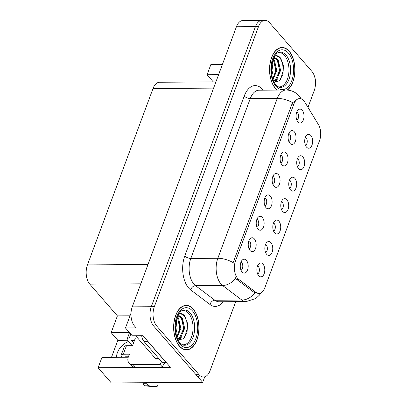 <?xml version="1.0" encoding="UTF-8"?>
<svg xmlns="http://www.w3.org/2000/svg" width="407" height="407" viewBox="0 0 407 407"><rect width="100%" height="100%" fill="white"/><g stroke="black" fill="none" stroke-linecap="round" stroke-linejoin="round"><path stroke-width="0.61" d="M241.025 270.207A4.172 2.381 89.6 0 0 242.77 266.86A4.172 2.381 89.6 0 0 241.717 262.683A4.172 2.381 89.6 0 0 240.975 262.113M242.068 271.947A6.955 3.968 89.6 0 0 242.613 272.471A6.955 3.968 89.6 0 0 247.715 269.5A6.955 3.968 89.6 0 0 246.388 260.338A6.955 3.968 89.6 0 0 242.531 259.834A6.955 3.968 89.6 0 0 240.267 265.623A6.955 3.968 89.6 0 0 242.068 271.947M273.565 231.1A4.172 2.381 89.6 0 0 275.31 227.747A4.172 2.381 89.6 0 0 274.257 223.575A4.172 2.381 89.6 0 0 273.514 223.005M274.608 232.835A6.955 3.968 89.6 0 0 275.152 233.364A6.955 3.968 89.6 0 0 280.255 230.393A6.955 3.968 89.6 0 0 278.927 221.225A6.955 3.968 89.6 0 0 275.071 220.721A6.955 3.968 89.6 0 0 272.807 226.516A6.955 3.968 89.6 0 0 274.608 232.835M265.593 252.538A4.172 2.381 89.6 0 0 267.338 249.186A4.172 2.381 89.6 0 0 266.285 245.014A4.172 2.381 89.6 0 0 265.542 244.444M266.636 254.278A6.955 3.968 89.6 0 0 267.18 254.802A6.955 3.968 89.6 0 0 272.283 251.831A6.955 3.968 89.6 0 0 270.955 242.669A6.955 3.968 89.6 0 0 267.099 242.165A6.955 3.968 89.6 0 0 264.835 247.955A6.955 3.968 89.6 0 0 266.636 254.278M297.486 166.778A4.172 2.381 89.6 0 0 299.231 163.431A4.172 2.381 89.6 0 0 298.178 159.254A4.172 2.381 89.6 0 0 297.436 158.689M298.529 168.518A6.955 3.968 89.6 0 0 299.074 169.042A6.955 3.968 89.6 0 0 304.177 166.076A6.955 3.968 89.6 0 0 302.849 156.909A6.955 3.968 89.6 0 0 298.992 156.405A6.955 3.968 89.6 0 0 296.728 162.195A6.955 3.968 89.6 0 0 298.529 168.518M272.919 184.452A4.172 2.381 89.6 0 0 274.664 181.1A4.172 2.381 89.6 0 0 273.611 176.923A4.172 2.381 89.6 0 0 272.868 176.358M273.962 186.187A6.955 3.968 89.6 0 0 274.506 186.711A6.955 3.968 89.6 0 0 279.609 183.745A6.955 3.968 89.6 0 0 278.281 174.578A6.955 3.968 89.6 0 0 274.425 174.074A6.955 3.968 89.6 0 0 272.161 179.869A6.955 3.968 89.6 0 0 273.962 186.187M288.863 141.57A4.172 2.381 89.6 0 0 290.613 138.222A4.172 2.381 89.6 0 0 289.555 134.045A4.172 2.381 89.6 0 0 288.812 133.481M289.906 143.31A6.955 3.968 89.6 0 0 290.45 143.834A6.955 3.968 89.6 0 0 295.553 140.868A6.955 3.968 89.6 0 0 294.225 131.7A6.955 3.968 89.6 0 0 290.369 131.196A6.955 3.968 89.6 0 0 288.105 136.986A6.955 3.968 89.6 0 0 289.906 143.31M257.621 273.977A4.172 2.381 89.6 0 0 259.366 270.624A4.172 2.381 89.6 0 0 258.313 266.453A4.172 2.381 89.6 0 0 257.57 265.883M258.664 275.717A6.955 3.968 89.6 0 0 259.208 276.241A6.955 3.968 89.6 0 0 264.311 273.27A6.955 3.968 89.6 0 0 262.978 264.107A6.955 3.968 89.6 0 0 259.127 263.604A6.955 3.968 89.6 0 0 256.863 269.393A6.955 3.968 89.6 0 0 258.664 275.717M264.947 205.891A4.172 2.381 89.6 0 0 266.692 202.538A4.172 2.381 89.6 0 0 265.634 198.367A4.172 2.381 89.6 0 0 264.896 197.797M265.99 207.626A6.955 3.968 89.6 0 0 266.534 208.155A6.955 3.968 89.6 0 0 271.637 205.184A6.955 3.968 89.6 0 0 270.304 196.016A6.955 3.968 89.6 0 0 266.453 195.513A6.955 3.968 89.6 0 0 264.189 201.307A6.955 3.968 89.6 0 0 265.99 207.626M248.998 248.769A4.172 2.381 89.6 0 0 250.743 245.416A4.172 2.381 89.6 0 0 249.689 241.244A4.172 2.381 89.6 0 0 248.947 240.674M250.04 250.508A6.955 3.968 89.6 0 0 250.585 251.033A6.955 3.968 89.6 0 0 255.688 248.061A6.955 3.968 89.6 0 0 254.36 238.899A6.955 3.968 89.6 0 0 250.503 238.395A6.955 3.968 89.6 0 0 248.239 244.185A6.955 3.968 89.6 0 0 250.04 250.508M256.975 227.33A4.172 2.381 89.6 0 0 258.72 223.977A4.172 2.381 89.6 0 0 257.662 219.805A4.172 2.381 89.6 0 0 256.919 219.236M258.013 229.065A6.955 3.968 89.6 0 0 258.557 229.594A6.955 3.968 89.6 0 0 263.66 226.623A6.955 3.968 89.6 0 0 262.332 217.455A6.955 3.968 89.6 0 0 258.481 216.951A6.955 3.968 89.6 0 0 256.217 222.746A6.955 3.968 89.6 0 0 258.013 229.065M289.514 188.222A4.172 2.381 89.6 0 0 291.259 184.87A4.172 2.381 89.6 0 0 290.201 180.693A4.172 2.381 89.6 0 0 289.463 180.128M290.557 189.957A6.955 3.968 89.6 0 0 291.102 190.481A6.955 3.968 89.6 0 0 296.204 187.515A6.955 3.968 89.6 0 0 294.872 178.347A6.955 3.968 89.6 0 0 291.02 177.844A6.955 3.968 89.6 0 0 288.756 183.633A6.955 3.968 89.6 0 0 290.557 189.957M281.542 209.661A4.172 2.381 89.6 0 0 283.287 206.308A4.172 2.381 89.6 0 0 282.229 202.131A4.172 2.381 89.6 0 0 281.486 201.567M282.58 211.396A6.955 3.968 89.6 0 0 283.124 211.92A6.955 3.968 89.6 0 0 288.227 208.954A6.955 3.968 89.6 0 0 286.899 199.786A6.955 3.968 89.6 0 0 283.048 199.282A6.955 3.968 89.6 0 0 280.784 205.077A6.955 3.968 89.6 0 0 282.58 211.396M296.84 120.131A4.172 2.381 89.6 0 0 298.585 116.784A4.172 2.381 89.6 0 0 297.527 112.607A4.172 2.381 89.6 0 0 296.789 112.042M297.883 121.871A6.955 3.968 89.6 0 0 298.428 122.395A6.955 3.968 89.6 0 0 303.525 119.429A6.955 3.968 89.6 0 0 302.198 110.261A6.955 3.968 89.6 0 0 298.346 109.758A6.955 3.968 89.6 0 0 296.082 115.547A6.955 3.968 89.6 0 0 297.883 121.871M280.891 163.009A4.172 2.381 89.6 0 0 282.636 159.661A4.172 2.381 89.6 0 0 281.583 155.484A4.172 2.381 89.6 0 0 280.84 154.919M281.934 164.749A6.955 3.968 89.6 0 0 282.478 165.273A6.955 3.968 89.6 0 0 287.581 162.307A6.955 3.968 89.6 0 0 286.253 153.139A6.955 3.968 89.6 0 0 282.397 152.635A6.955 3.968 89.6 0 0 280.133 158.425A6.955 3.968 89.6 0 0 281.934 164.749M305.459 145.34A4.172 2.381 89.6 0 0 307.204 141.992A4.172 2.381 89.6 0 0 306.15 137.815A4.172 2.381 89.6 0 0 305.408 137.251M306.502 147.08A6.955 3.968 89.6 0 0 307.046 147.604A6.955 3.968 89.6 0 0 312.149 144.638A6.955 3.968 89.6 0 0 310.821 135.47A6.955 3.968 89.6 0 0 306.964 134.966A6.955 3.968 89.6 0 0 304.701 140.756A6.955 3.968 89.6 0 0 306.502 147.08M237.612 278.312A12.515 7.143 89.6 0 0 238.711 279.35L256.023 292.43A12.515 7.143 89.6 0 0 258.888 293.457A12.515 7.143 89.6 0 0 264.804 287.83L319.566 140.573A12.515 7.143 89.6 0 0 318.442 124.593L304.68 101.959A12.515 7.143 89.6 0 0 299.73 98.54A12.515 7.143 89.6 0 0 293.818 104.167L235.5 260.973A12.515 7.143 89.6 0 0 237.612 278.312M116.565 357.315A14.83 10.144 139 0 1 128.51 341.422M315.252 79.675L315.486 79.039L315.059 78.546M202.681 382.361L111.34 382.946L98.107 367.745L170.421 367.282L142.943 335.704L132.285 335.77L125.493 327.966L136.152 327.894L134.6 326.109A13.904 7.937 89.6 0 1 132.255 306.847L236.426 26.745A13.904 7.937 89.6 0 1 242.994 20.492L262.027 20.37A13.904 7.937 89.6 0 0 255.459 26.623L151.287 306.725A13.904 7.937 89.6 0 0 153.627 325.987L202.681 382.361L204.752 376.796M125.493 327.966L131.013 313.125M218.6 74.679L207.071 74.751L210.912 64.418L222.441 64.347M129.467 332.524L111.162 332.641L117.394 315.888L89.784 284.152A13.904 7.937 -90.4 0 1 87.439 264.891L153.037 88.502A13.904 7.937 -90.4 0 1 159.61 82.25L215.919 81.888M117.394 315.888L130.016 315.807M98.107 367.745L101.954 357.412L128.246 357.244M213.293 81.904L207.071 74.751M111.477 357.351L117.821 340.298L111.162 332.641M127.503 340.237L117.821 340.298M179.411 346.189A22.248 12.698 89.6 0 0 186.462 349.862A22.248 12.698 89.6 0 0 198.514 333.969A22.248 12.698 89.6 0 0 193.228 309.04A22.248 12.698 89.6 0 0 186.177 305.367A22.248 12.698 89.6 0 0 174.12 321.26A22.248 12.698 89.6 0 0 179.411 346.189M184.936 349.71A22.248 12.698 89.6 0 0 185.241 349.638M287.439 90.079A22.248 12.698 89.6 0 0 294.887 71.581A22.248 12.698 89.6 0 0 289.138 51.145A22.248 12.698 89.6 0 0 282.087 47.477A22.248 12.698 89.6 0 0 270.029 63.37A22.248 12.698 89.6 0 0 275.32 88.299A22.248 12.698 89.6 0 0 277.203 90.089M260.923 292.923L259.381 295.156L255.85 298.463L246.123 301.592A18.539 10.582 -90.4 0 1 241.875 300.066L222.583 285.49A18.539 10.582 -90.4 0 1 220.955 283.954A18.539 10.582 -90.4 0 1 217.831 258.272A16.224 7.372 20.4 0 1 233.165 262.612L291.921 104.177L292.633 102.706L298.163 98.55M292.633 102.706A16.224 7.372 -159.6 0 0 277.299 98.367L217.831 258.272L190.812 258.445A18.539 10.582 89.6 0 0 193.93 284.127A18.539 10.582 89.6 0 0 195.558 285.663L214.855 300.239L241.875 300.066A16.224 12.205 -52.9 0 0 254.879 292.989L236.635 279.365L234.936 277.187M307.982 107.392L314.214 90.629A13.904 7.937 89.6 0 0 311.874 71.367L269.48 22.644A13.904 7.937 89.6 0 0 265.074 20.35L262.027 20.37A13.904 7.937 89.6 0 0 255.459 26.623L151.287 306.725A13.904 7.937 89.6 0 0 153.627 325.987L196.021 374.71A13.904 7.937 89.6 0 0 200.427 377.004L203.475 376.989A13.904 7.937 89.6 0 0 210.043 370.736L235.734 301.658M265.074 20.35A13.904 7.937 89.6 0 0 258.501 26.603L154.329 306.705A13.904 7.937 89.6 0 0 156.675 325.971L199.069 374.689A13.904 7.937 89.6 0 0 203.475 376.989M280.871 47.716A22.248 12.698 89.6 0 0 280.565 47.644M184.961 305.606A22.248 12.698 89.6 0 0 184.656 305.535M126.455 345.711A4.635 2.106 -159.6 0 0 124.328 346.642L121.164 355.158A4.635 2.106 20.4 0 1 123.29 354.222L126.455 345.711L132.545 345.67L135.424 337.932L129.334 337.968L130.789 334.05M165.578 362.327A9.269 6.339 -41 0 0 162.347 366.961L160.124 364.413L133.104 364.586A9.269 6.339 139 0 1 128.988 362.927A9.269 6.339 139 0 1 128.368 356.893L129.375 354.182L123.29 354.222M147.039 340.405A9.269 5.291 89.6 0 0 147.761 341.407L165.964 362.322A9.269 5.291 -90.4 0 1 166 362.199M141.677 335.709A9.269 5.291 89.6 0 0 143.956 341.427L162.154 362.347L165.964 362.322M160.124 364.413A9.269 6.339 139 0 1 161.604 361.711M162.347 366.961L135.322 367.134A9.269 6.339 139 0 1 131.207 365.481L128.988 362.927M128.419 356.756L125.509 356.771L125.931 357.26M134.468 340.501L131.553 340.522L133.588 342.857M132.209 345.67L127.747 340.542A4.635 2.106 20.4 0 1 127.208 338.904A4.635 2.106 20.4 0 1 129.334 337.968M122.125 357.28L121.703 356.797A4.635 2.106 20.4 0 1 121.164 355.158M157.997 382.651A2.961 1.689 -90.4 0 1 156.43 386.625A2.961 1.689 -90.4 0 1 156.329 386.619L148.692 385.78A4.635 2.646 89.6 0 1 146.82 383.226L143.015 383.252L142.872 382.748M146.678 382.722L146.82 383.226M143.015 383.252A4.635 2.646 89.6 0 0 144.887 385.805L152.523 386.645A2.961 1.689 89.6 0 0 152.625 386.65A2.961 1.689 89.6 0 0 152.732 386.645M144.887 385.805L148.692 385.78M146.154 385.984L149.959 385.958M182.153 310.582A17.15 9.788 -90.4 0 1 188.599 313.314A17.15 9.788 -90.4 0 1 192.521 333.374A17.15 9.788 -90.4 0 1 182.372 344.698M178.083 339.906L183.384 338.828L187.062 332.27L187.535 323.377L184.798 316.137C183.415 314.372 181.878 313.517 180.194 313.583L178.744 313.98M179.482 345.996A22.019 12.566 -90.4 0 1 174.247 321.327A22.019 12.566 -90.4 0 1 186.177 305.596A22.019 12.566 -90.4 0 1 193.157 309.234A22.019 12.566 -90.4 0 1 198.387 333.903A22.019 12.566 -90.4 0 1 186.457 349.628A22.019 12.566 -90.4 0 1 179.482 345.996M176.104 320.635L177.065 328.403L175.931 333.516M175.732 322.593L176.114 328.408L175.61 331.522M177.294 316.824L178.5 318.015L180.871 328.378L177.091 337.662M177.05 317.45L177.549 318.02L179.919 328.383L176.826 336.925M178.164 314.967L182.305 317.989L184.676 328.352L180.443 338.029L177.747 339.229M178.322 316.091L181.354 317.994L183.725 328.357L179.492 338.039L177.661 339.046M182.305 317.989A11.589 6.614 89.6 0 0 178.632 316.076A11.589 6.614 89.6 0 0 177.544 316.239M135.684 335.75L155.616 358.659A2.32 1.323 89.6 0 0 156.354 359.04L159.264 359.02M180.627 313.583L184.274 315.888L186.747 321.342L187.296 328.495L184.676 337.428M182.646 320.289L183.491 328.515L182.631 333.379M180.56 337.937L178.693 340.11M178.841 320.314L179.685 328.541L178.821 333.399M175.656 323.097L175.88 328.566L175.565 331.115M181.812 336.614L179.07 340.191M278.062 52.691A17.15 9.788 -90.4 0 1 284.508 55.423A17.15 9.788 -90.4 0 1 288.431 75.483A17.15 9.788 -90.4 0 1 278.281 86.808M273.992 82.01L279.294 80.937L282.967 74.374L283.445 65.481L280.708 58.247C279.324 56.476 277.788 55.627 276.104 55.693L274.654 56.09M277.538 90.084A22.019 12.566 -90.4 0 1 275.391 88.105A22.019 12.566 -90.4 0 1 270.156 63.436A22.019 12.566 -90.4 0 1 282.087 47.705A22.019 12.566 -90.4 0 1 289.062 51.343A22.019 12.566 -90.4 0 1 294.744 71.805A22.019 12.566 -90.4 0 1 287.133 90.059M272.013 62.744L272.975 70.508L271.84 75.621M271.642 64.703L272.024 70.518L271.52 73.631M273.199 58.934L274.41 60.119L276.78 70.487L273 79.767M272.96 59.554L273.458 60.129L275.829 70.492L272.736 79.034M274.074 57.077L278.215 60.099L280.586 70.462L276.353 80.138L273.657 81.334M274.232 58.201L277.264 60.104L279.634 70.467L275.402 80.143L273.57 81.151M278.215 60.099A11.589 6.614 89.6 0 0 274.542 58.186A11.589 6.614 89.6 0 0 273.453 58.349M276.536 55.688L280.184 57.992L282.651 63.451L283.206 70.599L280.581 79.533M278.556 62.398L279.4 70.625L278.536 75.483M276.47 80.042L274.603 82.214M274.75 62.424L275.595 70.65L274.73 75.509M271.566 65.206L271.79 70.676L271.474 73.224M277.722 78.724L274.979 82.3M238.711 279.35L236.635 279.365M134.6 326.109L156.675 325.971M132.255 306.847L154.329 306.705M236.426 26.745L258.501 26.603M153.037 88.502L213.604 88.115M87.439 264.891L148.006 264.504M89.784 284.152L140.817 283.827M293.818 104.167L291.921 104.177M235.5 260.973L233.608 260.989M256.023 292.43L253.948 292.44M244.251 96.011A4.635 2.106 -159.6 0 0 250.28 98.54L190.812 258.445A4.635 2.106 -159.6 0 1 184.783 255.917L244.251 96.011A23.174 13.228 -90.4 0 1 262.546 89.418A23.174 13.228 -90.4 0 1 263.166 90.176M259.04 90.201A18.539 10.582 89.6 0 0 250.28 98.54L277.299 98.367A18.539 10.582 -90.4 0 1 286.06 90.028L259.04 90.201M235.643 278.337A16.224 12.205 -52.9 0 1 222.583 285.49L195.558 285.663A4.635 3.49 127.1 0 0 190.72 289.942A23.174 13.228 -90.4 0 1 184.783 255.917M301.119 98.769A16.224 9.646 -31.3 0 0 300.941 98.458L301.134 98.774M223.229 301.735A23.174 13.228 -90.4 0 1 210.017 304.517L190.72 289.942M199.069 374.689L196.021 374.71M210.017 304.517A4.635 3.49 127.1 0 1 214.855 300.239A18.539 10.582 89.6 0 0 219.098 301.765L246.123 301.592M143.956 341.427L147.761 341.407M135.322 367.134L133.104 364.586M156.329 386.619L152.523 386.645M190.079 312.912A17.623 10.058 -90.4 0 1 194.164 333.252A17.623 10.058 -90.4 0 1 184.01 345.212C183.13 345.334 181.787 344.515 179.975 342.745C178.419 340.985 177.198 338.446 176.297 335.134L175.361 327.788L177.076 317.384C179.278 312.525 181.512 310.078 183.786 310.048A17.623 10.058 -90.4 0 1 190.079 312.912M180.128 344.256A19.933 11.376 -90.4 0 1 176.775 316.646A19.933 11.376 -90.4 0 1 192.506 310.973A19.933 11.376 -90.4 0 1 195.864 338.583A19.933 11.376 -90.4 0 1 180.128 344.256M155.616 358.659L158.928 358.633M285.989 55.016A17.623 10.058 -90.4 0 1 290.074 75.361A17.623 10.058 -90.4 0 1 279.919 87.317C279.039 87.444 277.696 86.62 275.885 84.854C274.328 83.094 273.102 80.555 272.207 77.244L271.271 69.897L272.98 59.493C275.183 54.63 277.421 52.188 279.695 52.157A17.623 10.058 -90.4 0 1 285.989 55.016M276.038 86.365A19.933 11.376 -90.4 0 1 272.685 58.756A19.933 11.376 -90.4 0 1 288.415 53.083A19.933 11.376 -90.4 0 1 291.773 80.693A19.933 11.376 -90.4 0 1 276.038 86.365M300.941 98.458L299.135 95.986L295.818 93.03C292.887 91.041 289.631 90.039 286.06 90.028M129.543 332.621L127.208 338.904M156.43 386.625L152.625 386.65M186.177 305.596L184.351 305.611M186.457 349.628L184.63 349.644M282.087 47.705L280.26 47.716"/></g></svg>
